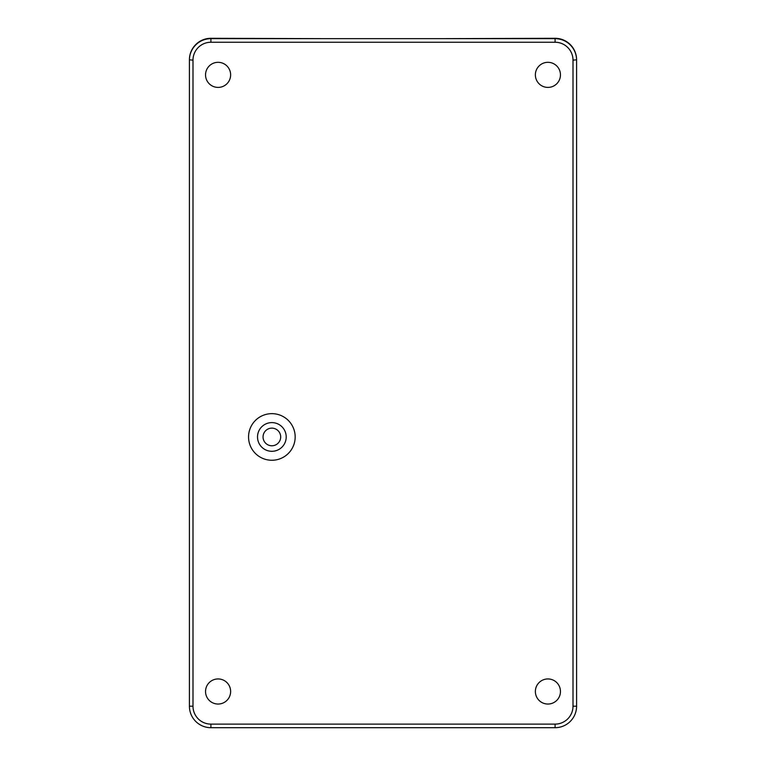 <?xml version="1.0" encoding="UTF-8"?>
<svg xmlns="http://www.w3.org/2000/svg" width="766" height="766" viewBox="0 0 766 766"><rect width="100%" height="100%" fill="white"/><g stroke="black" fill="none" stroke-linecap="round" stroke-linejoin="round"><path stroke-width="1.15" d="M189.413 706.195A21.505 21.505 0 0 0 210.918 727.7L555.082 727.7A21.505 21.505 0 0 0 576.587 706.195L576.587 60.169A21.505 21.505 0 0 0 555.082 38.654L210.918 38.654A21.505 21.505 0 0 0 189.413 60.169L189.413 706.195L192.994 706.195L192.994 60.169L189.413 59.805A21.515 21.505 -135 0 1 210.918 38.3L324.918 38.654M205.537 691.487A12.543 12.543 0 0 1 218.09 678.944A12.543 12.543 0 0 1 230.633 691.487A12.543 12.543 0 0 1 218.09 704.04A12.543 12.543 0 0 1 205.537 691.487M205.537 74.867A12.543 12.543 0 0 1 218.09 62.324A12.543 12.543 0 0 1 230.633 74.867A12.543 12.543 0 0 1 218.09 87.41A12.543 12.543 0 0 1 205.537 74.867M535.367 74.867A12.543 12.543 0 0 1 547.91 62.324A12.543 12.543 0 0 1 560.463 74.867A12.543 12.543 0 0 1 547.91 87.41A12.543 12.543 0 0 1 535.367 74.867M535.367 691.487A12.543 12.543 0 0 1 547.91 678.944A12.543 12.543 0 0 1 560.463 691.487A12.543 12.543 0 0 1 547.91 704.04A12.543 12.543 0 0 1 535.367 691.487M257.52 436.955A14.343 14.343 0 0 0 271.863 451.298A14.343 14.343 0 0 0 286.206 436.955A14.343 14.343 0 0 0 271.863 422.612A14.343 14.343 0 0 0 257.52 436.955M248.557 436.955A23.306 23.306 0 0 1 271.863 413.65A23.306 23.306 0 0 1 295.169 436.955A23.306 23.306 0 0 1 271.863 460.261A23.306 23.306 0 0 1 248.557 436.955M441.082 38.654L555.082 38.3A21.515 21.505 -45 0 1 576.587 59.805L573.006 60.169L573.006 706.195A17.924 17.924 0 0 1 555.082 724.119L555.082 727.7M263.044 436.955A8.819 8.819 0 0 0 271.863 445.774A8.819 8.819 0 0 0 280.682 436.955A8.819 8.819 0 0 0 271.863 428.137A8.819 8.819 0 0 0 263.044 436.955M555.082 38.654L555.082 42.245A17.924 17.924 0 0 1 573.006 60.169M210.918 38.654L210.918 42.245L555.082 42.245M555.082 724.119L210.918 724.119L210.918 727.7M576.587 706.195L573.006 706.195M210.918 724.119A17.924 17.924 0 0 1 192.994 706.195M192.994 60.169A17.924 17.924 0 0 1 210.918 42.245"/></g></svg>
